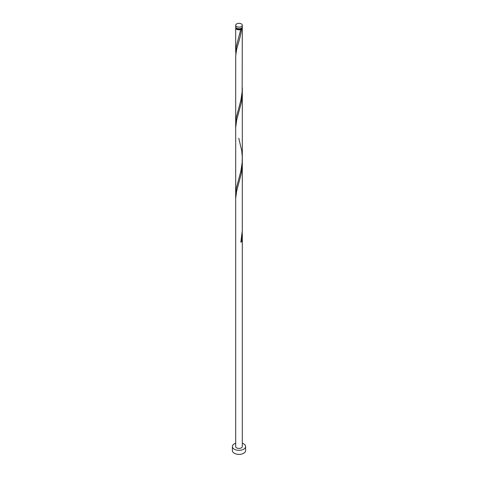 <?xml version="1.0" encoding="UTF-8"?>
<svg xmlns="http://www.w3.org/2000/svg" width="478" height="478" viewBox="0 0 478 478"><rect width="100%" height="100%" fill="white"/><g stroke="black" fill="none" stroke-linecap="round" stroke-linejoin="round"><path stroke-width="0.72" d="M236.664 26.601A3.31 1.912 0 0 0 240.267 27.013A3.31 1.912 0 0 0 242.31 25.25A3.31 1.912 0 0 0 241.336 23.9A3.31 1.912 0 0 0 237.733 23.488A3.31 1.912 0 0 0 235.69 25.25A3.31 1.912 0 0 0 236.664 26.601M242.31 25.25L242.31 26.852A3.31 1.912 180 0 1 240.267 28.614A3.31 1.912 180 0 1 236.664 28.196A3.31 1.912 180 0 1 235.69 26.852L235.69 25.25M241.641 27.999A2.647 1.53 180 0 1 240.87 29.009A2.647 1.53 180 0 1 237.13 29.009A2.647 1.53 180 0 1 236.359 27.999M235.69 443.214A6.614 3.818 0 0 0 232.386 446.524A6.614 3.818 0 0 0 234.322 449.224A6.614 3.818 0 0 0 241.533 450.049A6.614 3.818 0 0 0 245.614 446.524A6.614 3.818 0 0 0 243.678 443.823A6.614 3.818 0 0 0 242.31 443.214M232.386 446.524L232.386 450.569A6.614 3.818 0 0 0 234.322 453.269A6.614 3.818 0 0 0 241.533 454.1A6.614 3.818 0 0 0 245.614 450.569L245.614 446.524M242.173 27.389A3.31 1.912 180 0 1 242.31 27.927A3.31 1.912 180 0 1 241.754 28.985L240.87 29.009L240.828 29.522A3.31 1.912 180 0 1 236.664 29.277A3.31 1.912 180 0 1 235.69 27.927A3.31 1.912 180 0 1 235.827 27.389M240.87 29.009L236.246 46.707L235.785 54.51M242.31 27.927L242.149 91.806L240.828 100.41L236.246 117.594L235.69 123.139L235.708 55.944L236.604 49.497L240.016 37.344L241.754 28.985M238.773 138.178L241.754 150.929L242.274 156.784L242.149 162.693L240.828 171.297L236.246 188.481L235.785 196.285M242.256 89.954L242.095 96.956L241.282 102.728L236.604 120.384L235.69 127.656L235.69 198.543L236.604 191.272L241.282 173.616L242.31 163.1L242.292 230.629L240.828 242.179A3.31 1.912 180 0 0 241.754 241.647L242.256 231.728M235.69 198.543L235.69 446.524A3.31 1.912 0 0 0 236.664 447.874A3.31 1.912 0 0 0 240.267 448.286A3.31 1.912 0 0 0 242.31 446.524L242.31 233.987M240.948 241.629A0.663 0.382 180 0 1 241.754 241.647M235.69 27.927L235.69 52.251M235.69 123.139L235.69 194.026M242.31 87.695L242.31 158.582M242.31 92.212L242.31 163.1"/></g></svg>
